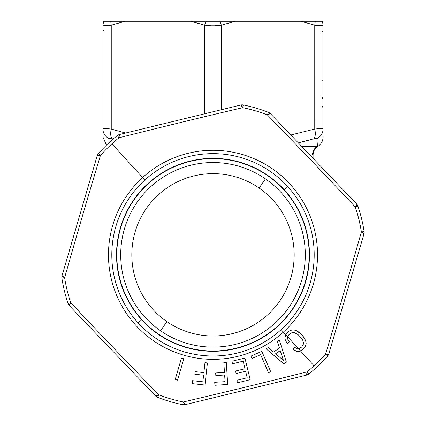 <?xml version="1.0" encoding="UTF-8"?>
<svg xmlns="http://www.w3.org/2000/svg" width="426" height="426" viewBox="0 0 426 426"><rect width="100%" height="100%" fill="white"/><g stroke="black" fill="none" stroke-linecap="round" stroke-linejoin="round"><path stroke-width="0.64" d="M205.614 25.267L210.46 25.549L204.661 25.177L190.827 21.3L205.96 21.3L204.661 25.177L205.96 21.3L125.084 21.3L111.25 25.177C105.872 25.725 103.092 25.725 102.911 25.177L103.662 21.3L110.701 21.3L111.25 25.177L111.25 129.051L106.292 128.663M215.806 25.544L217.984 25.443M315.671 25.267L316.917 25.384M316.992 25.39L319.415 25.549L314.75 25.177L315.299 21.3L322.338 21.3L323.068 24.543M322.423 25.496L322.903 25.374M321.774 25.56L323.089 25.177L323.089 21.3L322.338 21.3L323.089 21.3L323.089 25.177C322.908 25.725 320.128 25.725 314.75 25.177L300.916 21.3L315.299 21.3L314.75 25.177L314.851 129.041M102.916 25.214L104.045 25.549L102.911 25.177L102.911 21.3L103.662 21.3L102.911 25.177L102.911 129.051L102.911 21.3L103.662 21.3L102.911 21.3M106.835 25.539L108.257 25.448M221.121 25.198L215.54 25.549M111.122 25.187L105.147 25.587M106.585 128.679L111.25 129.051C110.297 133.407 110.568 136.613 112.065 138.679L109.147 138.679C105.169 136.613 103.087 133.407 102.911 129.051L102.911 80.237M321.896 80.237L323.089 80.237M321.896 96.814L323.089 99.37A3.333 3.333 0 0 0 323.089 99.364L321.896 96.814M321.896 107.884L323.089 105.329M323.073 25.24L321.955 25.549M321.955 128.673L322.679 128.78M106.292 25.56L111.25 25.177L110.701 21.3L125.084 21.3L103.662 21.3M104.029 128.679L102.911 129.051C103.092 128.498 105.872 128.498 111.25 129.051L111.25 25.177L125.084 21.3L190.827 21.3L204.661 25.177L204.661 113.795L204.661 25.177L221.339 25.177L220.04 21.3L235.173 21.3L221.339 25.177L235.173 21.3L205.96 21.3L220.04 21.3L221.339 25.177L221.339 109.738L221.339 25.177L215.066 25.56M319.415 128.679L314.75 129.051C320.128 128.498 322.908 128.498 323.089 129.051L323.089 25.177L323.089 129.051L321.774 128.663M314.75 129.051L290.788 135.005L314.75 129.051C315.703 133.407 315.432 136.613 313.935 138.679L316.853 138.679L317.498 146.294L316.853 138.679C320.831 136.613 322.913 133.407 323.089 129.051C323.089 139.787 323.089 139.787 323.089 129.051L323.089 129.051C322.913 133.407 320.831 136.613 316.853 138.679L313.935 138.679C315.432 136.613 315.703 133.407 314.75 129.051L314.75 25.177L300.916 21.3L235.173 21.3L322.338 21.3M205.96 21.3L220.04 21.3M108.257 128.774L106.958 128.695M109.663 138.29L110.361 138.296M315.538 138.306L316.364 138.296M102.911 129.051C102.911 139.787 102.911 139.787 102.911 129.051C103.087 133.407 105.169 136.613 109.147 138.679L112.065 138.679C110.568 136.613 110.297 133.407 111.25 129.051L125.558 133.04L111.25 129.051L110.968 130.441M298.296 142.87L312.178 139.217M109.147 138.679L108.811 142.918L109.147 138.679M317.077 141.565L317.003 140.633M316.039 138.269L315.639 138.296M312.306 139.18L304.606 141.347M316.992 140.474L317.029 140.963M317.498 146.294L301.565 146.294L317.498 146.294A10.006 9.952 -90 0 0 312.524 154.957C312.647 151.182 314.303 148.291 317.498 146.294M112.065 138.679L113.162 139.02L112.065 138.679M313.083 158.355L313.083 154.947L309.84 154.957L313.083 154.947C313.195 151.294 314.771 148.456 317.823 146.438C321.209 144.196 322.967 141.043 323.089 136.98M280.207 350.678L283.482 360.524L275.654 353.713L280.207 350.678L275.654 353.713L283.482 360.524L280.207 350.678M65.806 262.837L62.042 275.697L61.882 278.109L62.042 275.697A5.559 5.559 0 0 0 61.882 278.109A152.902 152.902 0 0 0 68.069 303.552L70.705 302.668A5.559 1.321 136.3 0 0 69.321 305.618L68.069 303.552A5.559 5.559 0 0 0 69.321 305.618L155.596 395.994L110.196 348.436L155.596 395.994L157.604 397.336L155.596 395.994A5.559 5.559 0 0 0 157.604 397.336A152.902 152.902 0 0 0 182.738 404.7L185.15 404.652L182.738 404.7A5.559 5.559 0 0 0 185.15 404.652L226.334 394.636M97.171 155.788L62.042 275.697A5.559 1.321 16.3 0 0 64.63 277.683L61.882 278.109L62.042 275.697L97.171 155.788L100.419 155.517L98.337 153.674A152.902 152.902 0 0 1 117.278 135.59L119.014 137.763L119.44 134.525L240.85 104.993L243.262 104.945A5.559 5.559 0 0 0 240.85 104.993L119.44 134.525A5.559 1.321 76.3 0 0 119.014 137.763L117.278 135.59L119.44 134.525A5.559 5.559 0 0 0 117.278 135.59A152.902 152.902 0 0 0 98.337 153.674L100.419 155.517A5.559 1.321 -163.7 0 0 97.171 155.788L98.337 153.674A5.559 5.559 0 0 0 97.171 155.788L82.543 205.715M360.188 246.819L363.958 233.949L364.118 231.536L363.958 233.949A5.559 5.559 0 0 0 364.118 231.536A152.902 152.902 0 0 0 357.931 206.093L355.295 206.977A5.559 1.321 -43.7 0 0 356.679 204.027L357.931 206.093A5.559 5.559 0 0 0 356.679 204.027L270.404 113.651A5.559 1.321 136.3 0 0 267.39 114.898L268.396 112.31L270.404 113.651L315.804 161.214L270.404 113.651L268.396 112.31L270.404 113.651A5.559 5.559 0 0 0 268.396 112.31A152.902 152.902 0 0 0 243.262 104.945L242.713 107.671A5.559 1.321 -103.7 0 0 240.85 104.993L190.433 117.256M306.56 375.12L185.15 404.652L183.286 401.974A5.559 1.321 76.3 0 0 185.15 404.652L182.738 404.7L183.286 401.974C229.774 391.025 260.669 383.512 306.986 371.887L306.56 375.12L185.15 404.652L306.56 375.12A5.559 1.321 -103.7 0 0 306.986 371.887L308.722 374.055L306.56 375.12A5.559 5.559 0 0 0 308.722 374.055L306.56 375.12L308.722 374.055A152.902 152.902 0 0 0 327.663 355.971A5.559 5.559 0 0 0 328.829 353.857L327.663 355.971L328.829 353.857L340.843 312.86M293.69 329.916L295.207 330.219L292.215 329.91L289.371 330.933L287.561 332.323L285.713 334.676L287.561 332.323L289.371 330.933L292.215 329.91L293.69 329.916L292.215 329.91L289.371 330.933L287.561 332.323L285.75 334.607L287.561 332.323L289.371 330.933L292.215 329.91L295.207 330.219L296.768 330.853L300.021 333.127L303.674 337.051L304.782 338.729L306.028 341.934L305.959 344.89L305.437 346.311L303.445 348.953L301.885 350.225L299.627 351.365L297.359 351.567L295.186 350.838L293.072 349.107L294.84 347.419L297.108 348.851L298.621 348.857L300.564 350.992L298.621 348.857L301.645 347.073L303.221 344.826L303.477 342.68L302.779 340.331L301.139 337.781L298.216 334.783L295.772 333.185L296.981 333.877L293.487 332.536L294.6 332.733L292.385 332.605L293.487 332.536L290.356 333.409L291.357 332.882L289.376 334.218L290.356 333.409L288.455 335.219L289.376 334.218L287.662 336.806L287.981 335.981L287.662 336.806L285.713 334.676L287.662 336.817L287.763 339.261L289.467 341.785L287.699 343.478L286.304 341.822L285.106 339.341L284.925 336.929L285.713 334.676L284.882 338.143L284.925 336.929M251.968 358.506L250.925 356.12L261.798 351.354L270.728 371.722L268.508 372.697L270.728 371.722L268.508 372.697L260.627 354.709L251.968 358.506L250.925 356.12L261.798 351.354L270.728 371.722L261.798 351.354L250.925 356.12L251.968 358.506L260.627 354.709L268.508 372.697L270.728 371.722L261.798 351.354L250.925 356.12L251.968 358.506M266.197 348.899L283.854 363.857L286.394 362.164L279.392 340.108L286.394 362.164L283.854 363.857L266.197 348.899L268.247 347.531L273.449 352.084L279.536 348.026L277.358 341.46L279.392 340.108L286.394 362.164L283.854 363.857L266.197 348.899L268.247 347.531L266.197 348.899L283.854 363.857L286.394 362.164L279.392 340.108L277.358 341.46L279.392 340.108L277.358 341.46L279.536 348.026L273.449 352.084L279.536 348.026L273.449 352.084L268.247 347.531M181.46 358.122L183.808 358.814L177.557 380.157L175.208 379.47L181.46 358.122L183.808 358.814L177.557 380.157L175.208 379.47L177.557 380.157L183.808 358.814L181.46 358.122L175.208 379.47L181.46 358.122L175.208 379.47L177.557 380.157L183.808 358.814L181.46 358.122M227.697 384.46L226.275 362.265L223.831 362.419L226.275 362.265L227.697 384.46L226.275 362.265L223.831 362.419L224.47 372.409L215.662 372.974L215.828 375.572L215.662 372.974L224.47 372.409L215.662 372.974L215.828 375.572L224.64 375.008L225.066 381.643L214.72 382.303L225.066 381.643L224.64 375.008L215.828 375.572L215.662 372.974L224.47 372.409L223.831 362.419L226.275 362.265L227.697 384.46L214.912 385.28L214.72 382.303L225.066 381.643L214.72 382.303L214.912 385.28L214.72 382.303L214.912 385.28L227.697 384.46L214.912 385.28M192.557 380.668L202.861 381.808L203.591 375.2L194.815 374.23L195.103 371.642L203.878 372.617L204.981 362.67L207.414 362.936L204.965 385.04L192.232 383.629L192.557 380.668L202.861 381.808L192.557 380.668L192.232 383.629L204.965 385.04L192.232 383.629L192.557 380.668L192.232 383.629L204.965 385.04L207.414 362.936L204.965 385.04L207.414 362.936L204.981 362.67L207.414 362.936L204.981 362.67L203.878 372.617L195.103 371.642L203.878 372.617L195.103 371.642L194.815 374.23L195.103 371.642L194.815 374.23L203.591 375.2L202.861 381.808L192.557 380.668M250.19 379.683L237.463 382.777L236.856 380.269L247.202 377.755L245.626 371.27L236.142 373.575L235.525 371.051L245.014 368.74L243.171 361.179L232.521 363.772L231.904 361.243L244.934 358.069L250.19 379.683L237.463 382.777L236.856 380.269L247.202 377.755L236.856 380.269L237.463 382.777L250.19 379.683L244.934 358.069L231.904 361.243L244.934 358.069L250.19 379.683L244.934 358.069L231.904 361.243L232.521 363.772L231.904 361.243L232.521 363.772L243.171 361.179L245.014 368.74L235.525 371.051L245.014 368.74L235.525 371.051L236.142 373.575L235.525 371.051L236.142 373.575L245.626 371.27L247.202 377.755L236.856 380.269L237.463 382.777L250.19 379.683M158.61 394.748L157.604 397.336L155.596 395.994A5.559 1.321 -43.7 0 0 158.61 394.748A150.122 150.122 0 0 0 183.286 401.974L182.738 404.7A152.902 152.902 0 0 1 157.604 397.336L158.61 394.748L155.596 395.994L69.321 305.618L70.705 302.668C103.417 337.435 125.388 360.449 158.61 394.748A150.122 150.122 0 0 0 183.286 401.974C229.774 391.025 260.664 383.512 306.986 371.887A150.122 150.122 0 0 0 325.581 354.134A5.559 1.321 16.3 0 0 328.829 353.857L363.958 233.949A5.559 1.321 -163.7 0 0 361.37 231.962L364.118 231.536L363.958 233.949L328.829 353.857L327.663 355.971L325.581 354.134C339.336 308.419 348.292 277.853 361.37 231.962A150.122 150.122 0 0 0 355.295 206.977C322.583 172.21 300.612 149.196 267.39 114.898A150.122 150.122 0 0 0 242.713 107.671C196.242 118.614 165.325 126.139 119.014 137.763A150.122 150.122 0 0 0 100.419 155.517C86.664 201.232 77.718 231.765 64.63 277.683A150.122 150.122 0 0 0 70.705 302.668L68.069 303.552A152.902 152.902 0 0 1 61.882 278.109L64.63 277.683L62.042 275.697L96.1 159.436M286.304 341.822L285.106 339.341L286.304 341.822L287.699 343.478L289.467 341.785L287.763 339.261L287.662 336.817L298.621 348.857L287.662 336.817L287.763 339.261L289.467 341.785L287.699 343.478L286.304 341.822L287.699 343.478L289.467 341.785L287.763 339.261L287.502 337.605L288.455 335.219L290.356 333.409L293.487 332.536L295.772 333.185L298.216 334.783L301.139 337.781L302.779 340.331L303.477 342.68L303.221 344.826L301.645 347.073L299.329 348.638L297.108 348.851L294.84 347.419L293.072 349.107L294.84 347.419L293.072 349.107L295.186 350.838L294.137 350.06L297.359 351.567L296.262 351.322L299.627 351.365L298.472 351.578L301.885 350.225L299.627 351.365L300.564 350.992L314.074 365.822A150.122 150.122 0 0 1 306.986 371.887L308.722 374.055A152.902 152.902 0 0 0 327.663 355.971L325.581 354.134A150.122 150.122 0 0 1 314.074 365.822L300.564 350.992L303.445 348.953L301.885 350.225L303.445 348.953L305.437 346.311L304.622 347.643L305.959 344.89L305.437 346.311L305.959 344.89L306.028 341.934L306.15 343.415L305.559 340.353L306.028 341.934L304.782 338.729L303.674 337.051L304.782 338.729L301.683 334.74L303.674 337.051L300.021 333.127L301.683 334.74L296.768 330.853L298.381 331.833M285.106 339.341L285.58 340.582M295.207 330.219L296.768 330.853L295.207 330.219M119.44 134.525L240.85 104.993L242.713 107.671L243.262 104.945A152.902 152.902 0 0 1 268.396 112.31L267.39 114.898L270.404 113.651L356.679 204.027L355.295 206.977L357.931 206.093A152.902 152.902 0 0 1 364.118 231.536L361.37 231.962L363.958 233.949L328.829 353.857L325.581 354.134C339.336 308.413 348.287 277.853 361.37 231.962A150.122 150.122 0 0 0 355.295 206.977M70.705 302.668A150.122 150.122 0 0 1 64.63 277.683M100.419 155.517A150.122 150.122 0 0 1 111.926 143.823L142.625 177.535A104.53 104.53 0 0 0 135.713 325.198A104.53 104.53 0 0 0 283.375 332.11L285.713 334.676L285.186 335.757M285.75 334.607L283.375 332.11A104.53 104.53 0 0 0 290.287 184.447A104.53 104.53 0 0 0 142.625 177.535L111.926 143.823A150.122 150.122 0 0 1 119.014 137.763M242.713 107.671A150.122 150.122 0 0 1 267.39 114.898M283.375 332.11A104.53 104.53 0 0 1 135.713 325.198A104.53 104.53 0 0 1 142.625 177.535L144.872 180.001A101.191 101.191 0 0 0 138.178 322.951A101.191 101.191 0 0 0 281.128 329.644L283.375 332.11L281.128 329.644A101.191 101.191 0 0 0 287.822 186.695A101.191 101.191 0 0 0 144.872 180.001L142.625 177.535A104.53 104.53 0 0 1 290.287 184.447A104.53 104.53 0 0 1 283.375 332.11M141.666 319.777L138.178 322.951A101.191 101.191 0 0 1 144.872 180.001A101.191 101.191 0 0 1 287.822 186.695L284.334 189.868A96.473 96.473 0 0 0 148.046 183.489A96.473 96.473 0 0 0 141.666 319.777A96.473 96.473 0 0 0 277.954 326.156A96.473 96.473 0 0 0 284.334 189.868L287.822 186.695A101.191 101.191 0 0 1 281.128 329.644A101.191 101.191 0 0 1 138.178 322.951L141.666 319.777A96.473 96.473 0 0 1 148.046 183.489A96.473 96.473 0 0 1 284.334 189.868L284.121 190.06A96.191 96.191 0 0 0 148.237 183.702A96.191 96.191 0 0 0 141.879 319.585L141.666 319.777L141.879 319.585A96.191 96.191 0 0 0 277.763 325.943A96.191 96.191 0 0 0 284.121 190.06L284.334 189.868A96.473 96.473 0 0 1 277.954 326.156A96.473 96.473 0 0 1 141.666 319.777M141.879 319.585A96.191 96.191 0 0 1 148.237 183.702A96.191 96.191 0 0 1 284.121 190.06A96.191 96.191 0 0 1 277.763 325.943A96.191 96.191 0 0 1 141.879 319.585M265.441 178.872A92.298 92.298 0 0 0 137.05 202.382A92.298 92.298 0 0 0 160.559 330.773A92.298 92.298 0 0 1 137.05 202.382A92.298 92.298 0 0 1 265.441 178.872L259.12 188.02A81.18 81.18 0 0 1 279.802 300.948A81.18 81.18 0 0 1 166.88 321.625A81.18 81.18 0 0 1 146.198 208.703A81.18 81.18 0 0 1 259.12 188.02A81.18 81.18 0 0 0 146.198 208.703A81.18 81.18 0 0 0 166.88 321.625L160.559 330.773A92.298 92.298 0 0 0 288.95 307.263A92.298 92.298 0 0 0 265.441 178.872A92.298 92.298 0 0 1 288.95 307.263A92.298 92.298 0 0 1 160.559 330.773L166.88 321.625A81.18 81.18 0 0 0 279.802 300.948A81.18 81.18 0 0 0 259.12 188.02L265.441 178.872M104.333 32.035L102.911 29.303M321.896 32.658L323.089 30.102M106.473 145.138L102.911 136.986"/></g></svg>
